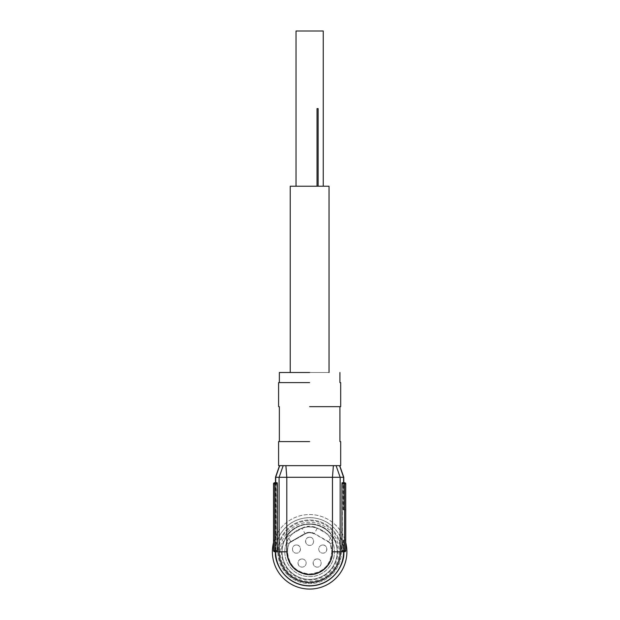 <?xml version="1.0" encoding="UTF-8"?>
<svg xmlns="http://www.w3.org/2000/svg" width="620" height="620" viewBox="0 0 620 620"><rect width="100%" height="100%" fill="white"/><g stroke="black" fill="none" stroke-linecap="round" stroke-linejoin="round"><path stroke-width="0.46" stroke-dasharray="3.1 2.33" d="M330.336 528.666A31.047 31.047 0 0 1 332.769 572.5A31.047 31.047 0 0 1 288.935 574.942A31.047 31.047 0 0 1 286.494 531.1A31.047 31.047 0 0 1 330.336 528.666M273.544 542.562A37.254 37.254 0 0 1 345.728 542.562M284.789 579.568C299.282 593.224 324.508 591.821 337.396 576.646C351.052 562.154 349.657 536.928 334.474 524.039A37.254 37.254 0 0 0 281.868 526.961A37.254 37.254 0 0 0 284.789 579.568M288.416 575.515A31.822 31.822 0 0 0 333.351 573.019A31.822 31.822 0 0 0 330.855 528.085A31.822 31.822 0 0 0 285.921 530.581A31.822 31.822 0 0 0 288.416 575.515A31.822 31.822 0 0 0 333.351 573.019A31.822 31.822 0 0 0 330.855 528.085A31.822 31.822 0 0 0 285.921 530.581A31.822 31.822 0 0 0 288.416 575.515A31.822 31.822 0 0 1 285.921 530.581A31.822 31.822 0 0 1 330.855 528.085A31.822 31.822 0 0 1 333.351 573.019A31.822 31.822 0 0 1 288.416 575.515M289.555 542.756L290.772 541.679A3.883 3.883 0 0 0 289.563 542.756L305.048 533.99A9.316 9.316 0 0 1 314.224 533.99A9.316 9.316 0 0 0 305.048 533.99L289.555 542.756A3.883 3.883 0 0 0 289.075 543.624A22.126 22.126 0 0 0 309.636 573.926A22.126 22.126 0 0 0 330.189 543.624A3.883 3.883 0 0 0 329.708 542.756L328.678 542.175A3.883 3.883 0 0 1 330.413 544.221L331.754 551.8C330.437 565.231 323.067 572.609 309.636 573.918C296.205 572.609 288.827 565.231 287.51 551.8A22.119 22.119 0 0 1 288.85 544.221A3.883 3.883 0 0 1 290.586 542.175A3.883 3.883 0 0 0 288.85 544.221A22.119 22.119 0 0 0 309.636 573.918A22.119 22.119 0 0 0 330.413 544.221A3.883 3.883 0 0 0 328.678 542.175L329.933 542.888A3.999 3.999 0 0 0 328.546 541.578L314.278 533.502A9.432 9.432 0 0 0 304.994 533.502L290.772 541.679L287.719 536.277A10.091 10.091 0 0 0 286.176 537.354L285.975 537.679A27.551 27.551 0 0 1 328.003 531.27A27.551 27.551 0 0 1 330.166 570.175A27.551 27.551 0 0 1 291.26 572.337A27.551 27.551 0 0 1 289.098 533.433A27.551 27.551 0 0 1 328.003 531.27A27.551 27.551 0 0 1 330.166 570.175A27.551 27.551 0 0 1 291.26 572.337A27.551 27.551 0 0 1 289.098 533.433A27.551 27.551 0 0 1 328.003 531.27A27.551 27.551 0 0 1 330.166 570.175A27.551 27.551 0 0 1 291.26 572.337A27.551 27.551 0 0 0 335.234 541.616A27.551 27.551 0 0 1 291.26 572.337A27.551 27.551 0 0 1 289.098 533.433A27.551 27.551 0 0 1 333.297 537.679A9.974 9.974 0 0 0 331.491 536.378L317.277 528.201L331.491 536.378M330.189 543.624L335.234 541.616L333.095 537.354A10.091 10.091 0 0 1 334.134 538.369L328.267 530.976A27.939 27.939 0 0 1 334.413 538.889L335.784 541.392A28.148 28.148 0 0 1 290.865 572.779A28.148 28.148 0 0 1 283.487 541.392L284.859 538.889A27.939 27.939 0 0 1 328.267 530.976C315.603 518.808 292.438 523.024 284.867 538.865L285.975 537.679A27.551 27.551 0 0 1 328.003 531.27A27.551 27.551 0 0 1 330.166 570.175A27.551 27.551 0 0 1 291.26 572.337A27.551 27.551 0 0 1 289.098 533.433A27.551 27.551 0 0 1 333.297 537.679L335.234 541.616L335.784 541.392M284.859 538.889L285.13 538.369A10.091 10.091 0 0 1 286.176 537.354L284.03 541.616A27.551 27.551 0 0 0 291.26 572.337A27.551 27.551 0 0 1 284.03 541.616L283.487 541.392M334.134 538.369L334.413 538.889M285.13 538.369L284.867 538.865M334.405 538.865A9.974 9.974 0 0 0 333.297 537.679L333.095 537.354A10.091 10.091 0 0 0 331.553 536.277L328.492 541.679A3.883 3.883 0 0 1 329.701 542.756L329.708 542.756M323.245 186.233L296.027 186.233L323.245 186.233M323.245 31L296.027 31M317.037 108.616L318.13 108.616M329.034 186.233L290.23 186.233M329.034 372.512L309.636 372.512L329.034 372.512M290.23 372.512L309.636 372.512L290.23 372.512M309.636 372.512L279.465 372.512L309.636 372.512M309.636 382.602L278.744 382.602L309.636 382.602M309.636 406.658L340.682 406.658M309.636 441.587L278.744 441.587L309.636 441.587M278.589 465.651L340.682 465.651M275.675 548.22L275.675 477.292L279.101 477.292L283.201 465.651L279.519 465.651L338.466 465.651M336.063 465.651L340.171 477.292L343.782 477.292M343.581 483.887L343.426 482.724L342.48 482.724L342.333 483.887L344.557 483.887L343.581 483.887L343.581 509.896L343.178 509.896L343.178 483.887L344.557 483.887L344.557 550.638L343.767 550.638L343.782 551.8L342.333 541.957L340.171 536.509L340.171 477.292L332.467 477.292L333.374 465.651M340.171 536.509C338.985 533.727 336.42 530.364 332.467 526.411L332.467 477.292L286.797 477.292L285.897 465.651M332.467 526.411C320.122 514.809 299.142 514.809 286.797 526.411L286.797 477.292L279.093 477.292M276.086 550.638L276.086 483.887L274.707 483.887L276.931 483.887L276.784 482.724L275.838 482.724L275.691 483.887L274.707 483.887L274.707 550.638L273.544 550.638A1.163 1.163 0 0 0 274.707 551.8L276.233 551.8L276.086 550.638L274.707 550.638L274.707 551.8L275.481 551.8L275.481 482.724M276.086 483.887L276.233 482.724L274.707 482.724L276.784 482.724M343.178 509.896L345.728 509.896L345.728 483.887A1.163 1.163 0 0 0 344.557 482.724L343.031 482.724L343.178 483.887M343.782 509.896L343.782 482.724M342.333 541.957L342.333 483.887M275.691 548.041L275.691 483.887M286.797 526.411C282.844 530.356 280.279 533.719 279.101 536.509L276.931 541.957A34.154 34.154 0 0 0 275.505 550.638L275.481 551.8L274.707 551.8A1.163 1.163 0 0 1 273.544 550.638L273.544 483.887A1.163 1.163 0 0 1 274.707 482.724A1.163 1.163 0 0 0 273.544 483.887L273.544 550.638L273.544 483.887A1.163 1.163 0 0 1 274.707 482.724L275.838 482.724M276.931 483.887L276.931 541.957M342.085 551.8L343.782 551.8A34.154 34.154 0 0 0 309.636 517.654A34.154 34.154 0 0 0 275.481 551.8C275.009 570.051 291.385 586.419 309.636 585.954C327.879 586.419 344.255 570.051 343.782 551.8L343.782 540.159L343.178 540.159L343.031 551.8L343.782 551.8L343.581 548.041A34.154 34.154 0 0 1 343.767 550.638L344.557 550.638L344.557 551.8L343.782 551.8A34.154 34.154 0 0 0 309.636 517.654A34.154 34.154 0 0 0 275.481 551.8L275.675 482.724M343.596 548.22L343.596 540.159L344.557 540.159L344.557 551.8A1.163 1.163 0 0 0 345.728 550.638A1.163 1.163 0 0 1 344.557 551.8A1.163 1.163 0 0 0 345.728 550.638L344.557 550.638L345.728 550.638L345.728 540.159L344.557 540.159L345.728 540.159L345.728 550.638L345.728 483.887A1.163 1.163 0 0 0 344.557 482.724L344.557 509.896L344.557 483.887L345.728 483.887A1.163 1.163 0 0 0 344.557 482.724A1.163 1.163 0 0 1 345.728 483.887L345.728 509.896L343.581 509.896L343.596 477.292L339.558 465.651M345.728 483.887A1.163 1.163 0 0 0 344.557 482.724L343.426 482.724M344.557 482.724L342.48 482.724M343.581 548.041L343.782 540.159M343.178 550.638L344.557 550.638L344.557 551.8A1.163 1.163 0 0 0 345.728 550.638A1.163 1.163 0 0 1 344.557 551.8A1.163 1.163 0 0 0 345.728 550.638L344.557 550.638L344.557 540.159L343.178 540.159M284.797 551.8A24.839 24.839 0 0 1 309.636 526.961A24.839 24.839 0 0 1 334.474 551.8A24.839 24.839 0 0 1 309.636 576.639A24.839 24.839 0 0 1 284.797 551.8A24.839 24.839 0 0 1 309.636 526.961C322.904 526.62 334.815 538.532 334.474 551.8C334.815 565.076 322.904 576.98 309.636 576.639A24.839 24.839 0 0 1 284.797 551.8M273.544 550.638L274.707 550.638L274.707 482.724L274.707 550.638L273.544 550.638A1.163 1.163 0 0 0 274.707 551.8L274.707 550.638L275.505 550.638L274.707 550.638L274.707 551.8M289.075 543.624L284.03 541.616L285.975 537.679A9.974 9.974 0 0 1 287.773 536.378L302.048 528.302L309.636 526.303L317.223 528.302M329.933 542.888L314.224 533.603A9.316 9.316 0 0 0 305.048 533.603L302.048 528.302M290.772 541.679L304.994 533.502M287.773 536.378L301.987 528.201A15.523 15.523 0 0 1 317.277 528.201L314.278 533.502M290.718 541.578A3.999 3.999 0 0 0 289.331 542.888M317.2 558.984C322.454 558.729 322.454 567.385 317.2 567.13C311.945 567.385 311.945 558.729 317.2 558.984C322.454 558.729 322.454 567.378 317.2 567.13A4.077 4.077 0 0 1 313.123 563.053A4.077 4.077 0 0 1 317.2 558.984M322.826 545.011A4.077 4.077 0 0 0 318.75 549.087A4.077 4.077 0 0 0 322.826 553.156A4.077 4.077 0 0 0 326.903 549.087A4.077 4.077 0 0 0 322.826 545.011A4.077 4.077 0 0 0 318.75 549.087A4.077 4.077 0 0 0 322.826 553.156C328.081 553.412 328.081 544.763 322.826 545.011M302.064 558.984A4.077 4.077 0 0 0 297.988 563.053A4.077 4.077 0 0 0 302.064 567.13A4.077 4.077 0 0 0 306.14 563.053A4.077 4.077 0 0 0 302.064 558.984C296.81 558.729 296.81 567.378 302.064 567.13A4.077 4.077 0 0 0 306.14 563.053A4.077 4.077 0 0 0 302.064 558.984M296.438 545.011C301.692 544.755 301.692 553.412 296.438 553.156C291.183 553.412 291.183 544.755 296.438 545.011A4.077 4.077 0 0 1 300.514 549.087A4.077 4.077 0 0 1 296.438 553.156C291.183 553.412 291.183 544.763 296.438 545.011M309.636 537.245C314.89 536.997 314.89 545.654 309.636 545.399C304.374 545.654 304.374 536.997 309.636 537.245C314.89 536.997 314.89 545.646 309.636 545.399A4.077 4.077 0 0 1 305.559 541.322A4.077 4.077 0 0 1 309.636 537.245M276.233 551.8L275.675 551.8M343.596 482.724L343.596 509.896M279.101 477.292L279.101 536.509M273.544 483.887L274.707 483.887L273.544 483.887L274.707 483.887L274.707 482.724M343.596 540.159L343.596 551.8M343.782 551.8C344.255 570.051 327.879 586.419 309.636 585.954C291.385 586.419 275.009 570.051 275.481 551.8M280.139 551.8A29.497 29.497 0 0 1 309.636 522.311A29.497 29.497 0 0 1 339.125 551.8A29.497 29.497 0 0 1 309.636 581.296A29.497 29.497 0 0 1 280.139 551.8"/><path stroke-width="0.93" d="M345.728 542.562A37.254 37.254 0 0 1 284.789 579.568A37.254 37.254 0 0 1 273.544 542.562M323.245 186.233L323.245 31L296.027 31L296.027 186.233M317.037 186.233L317.037 108.616L318.13 108.616L318.13 186.233M290.23 372.512L290.23 186.233L329.034 186.233L329.034 372.512M309.636 372.512L279.465 372.512L309.636 372.512M309.636 382.602L278.744 382.602L309.636 382.602M340.682 382.602L340.682 406.658L309.636 406.658M309.636 441.587L278.744 441.587L309.636 441.587M338.466 465.651L283.201 465.651L340.682 465.651L340.682 441.587M275.675 482.724L275.675 477.292L279.705 465.651L275.668 477.292L279.101 477.292L283.201 465.651L278.589 465.651L278.589 441.587M279.093 477.292L286.797 477.292L285.89 465.651M279.101 477.292L279.101 551.8L286.797 551.8L286.797 477.292L332.467 477.292L333.374 465.651M286.797 551.8C287.742 564.177 294.267 571.71 306.381 574.407C319.602 576.732 332.894 565.215 332.467 551.8L332.467 477.292L340.171 477.292L336.071 465.651M343.782 482.724L343.782 477.292L340.171 477.292L340.171 551.8A30.535 30.535 0 0 1 309.636 582.335A30.535 30.535 0 0 1 279.101 551.8L276.233 551.8M343.782 477.292L339.752 465.651M275.481 482.724L275.481 477.292L279.519 465.651M276.233 482.724L277.179 482.724L277.334 483.887L274.707 483.887L274.707 482.724L277.179 482.724M273.544 550.638L274.707 550.638L274.707 551.8A1.163 1.163 0 0 1 273.544 550.638L273.544 483.887L274.707 483.887L274.707 550.638L277.334 550.638L277.334 483.887M277.334 550.638L277.179 551.8L274.707 551.8M342.085 551.8L341.938 550.638L344.557 550.638L344.557 551.8L332.467 551.8M345.728 483.887L344.557 483.887L344.557 482.724A1.163 1.163 0 0 1 345.728 483.887L345.728 550.638L344.557 550.638L344.557 483.887L341.938 483.887L341.938 550.638M341.938 483.887L342.085 482.724L343.031 482.724M344.557 482.724L342.085 482.724M343.782 551.8C345.154 561.79 334.909 585.489 309.636 585.954C284.355 585.489 274.11 561.79 275.481 551.8M273.544 483.887A1.163 1.163 0 0 1 274.707 482.724A1.163 1.163 0 0 0 273.544 483.887M345.728 550.638A1.163 1.163 0 0 1 344.557 551.8M343.596 482.724L343.596 477.292L339.558 465.651M343.596 551.8A33.961 33.961 0 0 1 309.636 585.761A33.961 33.961 0 0 1 275.675 551.8M339.907 372.512L339.907 382.602M279.364 372.512L279.364 382.602M278.589 382.602L278.589 406.658M339.907 406.658L339.907 441.587M279.364 406.658L279.364 441.587"/></g></svg>
